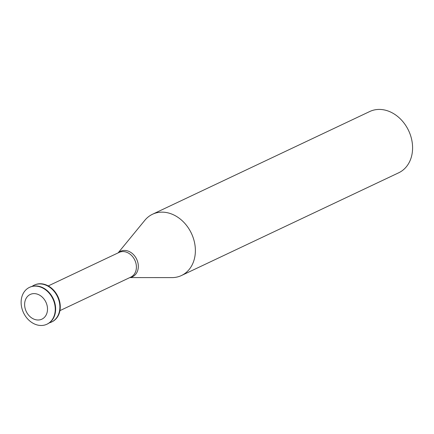 <?xml version="1.0" encoding="UTF-8"?>
<svg xmlns="http://www.w3.org/2000/svg" width="434" height="434" viewBox="0 0 434 434"><rect width="100%" height="100%" fill="white"/><g stroke="black" fill="none" stroke-linecap="round" stroke-linejoin="round"><path stroke-width="0.65" d="M41.404 319.375A13.66 10.883 64.7 0 1 24.635 304.001A13.66 10.883 64.7 0 1 42.163 297.035A13.66 10.883 64.7 0 1 41.404 319.375M46.15 324.556A20.387 16.237 64.7 0 1 23.295 312.274A20.387 16.237 64.7 0 1 29.474 287.373A20.387 16.237 64.7 0 1 52.867 298.858A20.387 16.237 64.7 0 1 46.905 324.231A20.387 16.237 64.7 0 1 46.15 324.556M29.664 287.281A20.387 16.237 64.7 0 1 29.859 287.189A20.387 16.237 64.7 0 1 53.252 298.679A20.387 16.237 64.7 0 1 47.29 324.046A20.387 16.237 64.7 0 1 47.094 324.138M32.073 286.38A20.387 16.237 64.7 0 1 34.102 285.181A20.387 16.237 64.7 0 1 57.494 296.672A20.387 16.237 64.7 0 1 51.532 322.039A20.387 16.237 64.7 0 1 50.778 322.37A20.387 16.237 64.7 0 1 49.319 322.853M34.297 285.095A20.387 16.237 64.7 0 1 34.487 285.002A20.387 16.237 64.7 0 1 57.885 296.487A20.387 16.237 64.7 0 1 51.917 321.86A20.387 16.237 64.7 0 1 51.727 321.947M118.129 252.876L144.842 220.298A33.885 26.989 64.7 0 1 152.518 214.25A33.885 26.989 64.7 0 1 191.405 233.34A33.885 26.989 64.7 0 1 181.493 275.509A33.885 26.989 64.7 0 1 180.24 276.057A33.885 26.989 64.7 0 1 171.945 277.614L129.815 277.586M152.518 214.25L369.73 111.527A33.885 26.989 64.7 0 1 408.616 130.618A33.885 26.989 64.7 0 1 398.7 172.786L181.493 275.509M48.255 285.925L119.111 252.414A13.666 10.883 64.7 0 1 134.795 260.112A13.666 10.883 64.7 0 1 130.797 277.12L59.941 310.63M118.357 252.767A14.051 11.192 64.7 0 1 136.075 258.078A14.051 11.192 64.7 0 1 132.039 276.941A14.051 11.192 64.7 0 1 130.043 277.478M46.905 324.231L47.29 324.046M29.474 287.373L29.859 287.189M51.532 322.039L51.917 321.86M34.102 285.181L34.487 285.002"/></g></svg>
